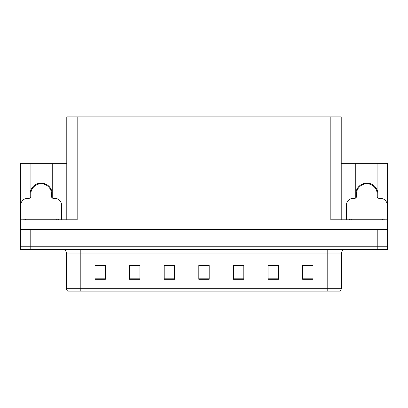 <?xml version="1.0" encoding="UTF-8"?>
<svg xmlns="http://www.w3.org/2000/svg" width="408" height="408" viewBox="0 0 408 408"><rect width="100%" height="100%" fill="white"/><g stroke="black" fill="none" stroke-linecap="round" stroke-linejoin="round"><path stroke-width="0.61" d="M377.91 194.167A11.077 11.077 0 0 0 366.833 183.09A11.077 11.077 0 0 0 355.756 194.167M30.09 194.167A11.077 11.077 0 0 1 41.167 183.09A11.077 11.077 0 0 1 52.244 194.167M66.784 219.785L66.784 116.907L330.832 116.907L330.832 219.785L387.6 219.785L387.6 229.475L20.4 229.475L20.4 246.784L30.784 246.784L20.4 246.784L20.4 249.553L30.784 249.553L30.784 246.784L377.216 246.784L30.784 246.784L30.784 229.475M30.09 197.977L30.09 163.363L20.4 163.363L20.4 219.785L77.168 219.785L77.168 116.907M20.4 219.785L20.4 229.475M30.784 249.553L387.6 249.553L387.6 246.784L377.216 246.784L387.6 246.784L387.6 229.475M377.91 197.977L377.91 163.363L387.6 163.363L387.6 219.785M330.832 116.907L341.215 116.907L341.215 219.785M341.215 163.363L355.756 163.363L355.756 197.977M52.244 197.977L52.244 163.363L66.784 163.363M30.09 163.363L52.244 163.363M377.91 163.363L355.756 163.363M341.629 288.323L340.246 291.093L327.782 291.093L327.782 288.323L341.629 288.323L341.629 253.016A3.463 3.463 0 0 1 345.091 249.553M327.782 291.093L67.754 291.093A3.463 3.463 0 0 1 66.371 288.323L66.371 253.016C66.162 250.915 65.01 249.757 62.908 249.553M313.038 279.286L313.038 265.44L302.654 265.44L302.654 279.286L313.038 279.286M278.424 279.286L278.424 265.44L268.041 265.44L268.041 279.286L278.424 279.286M243.806 279.286L243.806 265.44L233.422 265.44L233.422 279.286L243.806 279.286M105.346 279.286L105.346 265.44L94.962 265.44L94.962 279.286L105.346 279.286M139.959 279.286L139.959 265.44L129.576 265.44L129.576 279.286L139.959 279.286M174.578 279.286L174.578 265.44L164.195 265.44L164.195 279.286L174.578 279.286M209.192 279.286L209.192 265.44L198.808 265.44L198.808 279.286L209.192 279.286M321.484 291.093L86.516 291.093M278.113 265.511L273.717 265.511M268.525 265.511L278.424 265.511M306.877 265.511L312.069 265.511M172.64 265.511L168.244 265.511M129.576 265.511L139.475 265.511M134.283 265.511L129.887 265.511M95.931 265.511L101.123 265.511M239.756 265.511L235.36 265.511M201.404 265.511L206.596 265.511M174.578 265.511L164.195 265.511M243.806 265.511L233.422 265.511M38.48 184.141L38.301 183.467M61.593 219.785L61.593 205.244A6.921 6.921 0 0 0 54.667 198.324L53.285 198.324A1.729 1.729 0 0 1 51.556 196.595L51.556 194.167A10.384 10.384 0 0 0 41.167 183.784A10.384 10.384 0 0 0 30.784 194.167L30.784 196.595A1.729 1.729 0 0 1 29.055 198.324L27.668 198.324A6.921 6.921 0 0 0 20.747 205.244L20.747 219.785M30.09 197.135L30.743 196.962M44.038 183.467L43.855 184.141M51.592 196.962L52.244 197.135M364.145 184.141L363.962 183.467M387.253 219.785L387.253 205.244A6.921 6.921 0 0 0 380.332 198.324L378.945 198.324A1.729 1.729 0 0 1 377.216 196.595L377.216 194.167A10.384 10.384 0 0 0 366.833 183.784A10.384 10.384 0 0 0 356.444 194.167L356.444 196.595A1.729 1.729 0 0 1 354.715 198.324L353.333 198.324A6.921 6.921 0 0 0 346.407 205.244L346.407 219.785M355.756 197.135L356.408 196.962M369.699 183.467L369.52 184.141M377.257 196.962L377.91 197.135M23.863 219.785L23.863 219.091L58.477 219.091L58.477 219.785M384.137 219.091L384.137 219.785L384.137 219.091L349.523 219.091L349.523 219.785M377.216 229.475L377.216 249.553M327.782 249.553L327.782 253.016L66.371 253.016M341.629 253.016L327.782 253.016L327.782 288.323L80.218 288.323L80.218 291.093M66.371 288.323L80.218 288.323L80.218 249.553M209.192 278.807L198.808 278.807M174.578 278.807L164.195 278.807M139.959 278.807L129.576 278.807M105.346 278.807L94.962 278.807M243.806 278.807L233.422 278.807M278.424 278.807L268.041 278.807M313.038 278.807L302.654 278.807M43.886 184.028A10.501 10.501 0 0 0 38.454 184.028M43.977 183.687A10.848 10.848 0 0 0 38.362 183.687M369.546 184.028A10.501 10.501 0 0 0 364.115 184.028M369.638 183.687A10.848 10.848 0 0 0 364.023 183.687M56.748 219.091L56.748 219.785M25.592 219.091L25.592 219.785M382.408 219.091L382.408 219.785M351.252 219.091L351.252 219.785"/></g></svg>
